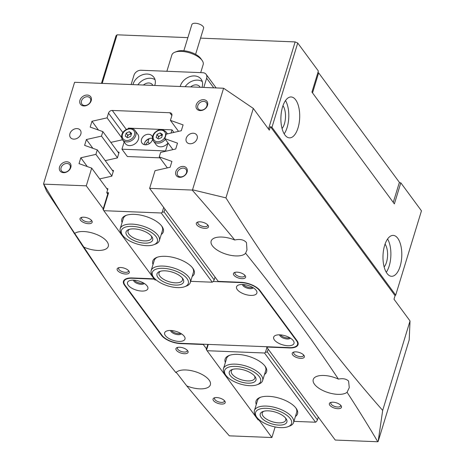 <?xml version="1.0" encoding="UTF-8"?>
<svg xmlns="http://www.w3.org/2000/svg" width="465" height="465" viewBox="0 0 465 465"><rect width="100%" height="100%" fill="white"/><g stroke="black" fill="none" stroke-linecap="round" stroke-linejoin="round"><path stroke-width="0.7" d="M175.84 171.637A6.341 4.894 143.6 0 1 183.134 166.418A6.341 4.894 143.6 0 1 187.104 172.085A6.341 4.894 143.6 0 1 179.81 177.305A6.341 4.894 143.6 0 1 175.84 171.637M186.482 172.672A5.115 3.947 -36.4 0 0 186.052 169.452A5.115 3.947 -36.4 0 0 181.397 168.377A5.115 3.947 -36.4 0 0 177.392 172.306A5.115 3.947 -36.4 0 0 177.822 175.526A5.115 3.947 -36.4 0 0 182.478 176.601A5.115 3.947 -36.4 0 0 186.482 172.672M196.242 104.91A6.341 4.894 143.6 0 1 203.536 99.69A6.341 4.894 143.6 0 1 207.506 105.357A6.341 4.894 143.6 0 1 200.212 110.577A6.341 4.894 143.6 0 1 196.242 104.91M206.879 105.944A5.115 3.947 -36.4 0 0 206.454 102.73A5.115 3.947 -36.4 0 0 201.793 101.655A5.115 3.947 -36.4 0 0 197.794 105.584A5.115 3.947 -36.4 0 0 198.218 108.798A5.115 3.947 -36.4 0 0 202.88 109.874A5.115 3.947 -36.4 0 0 206.879 105.944M79.945 100.277A6.341 4.894 143.6 0 1 87.24 95.058A6.341 4.894 143.6 0 1 91.21 100.725A6.341 4.894 143.6 0 1 83.909 105.944A6.341 4.894 143.6 0 1 79.945 100.277M90.582 101.312A5.115 3.947 -36.4 0 0 90.158 98.092A5.115 3.947 -36.4 0 0 85.496 97.016A5.115 3.947 -36.4 0 0 81.497 100.946A5.115 3.947 -36.4 0 0 81.921 104.166A5.115 3.947 -36.4 0 0 86.583 105.241A5.115 3.947 -36.4 0 0 90.582 101.312M59.543 166.999A6.341 4.894 143.6 0 1 66.838 161.779A6.341 4.894 143.6 0 1 70.808 167.452A6.341 4.894 143.6 0 1 63.513 172.666A6.341 4.894 143.6 0 1 59.543 166.999M70.18 168.034A5.115 3.947 -36.4 0 0 69.756 164.819A5.115 3.947 -36.4 0 0 65.094 163.744A5.115 3.947 -36.4 0 0 61.095 167.673A5.115 3.947 -36.4 0 0 61.52 170.893A5.115 3.947 -36.4 0 0 66.181 171.963A5.115 3.947 -36.4 0 0 70.18 168.034M196.765 224.851A6.341 2.802 17 0 1 197.52 222.142A6.341 2.802 17 0 1 208.029 225.298A6.341 2.802 17 0 1 208.082 225.374A6.341 2.802 17 0 1 204.734 228.327A6.341 2.802 17 0 1 196.765 224.851M198.27 221.933A5.115 2.261 -163 0 0 197.828 222.526A5.115 2.261 -163 0 0 198.177 223.839A5.115 2.261 -163 0 0 203.379 226.502A5.115 2.261 -163 0 0 207.617 225.519A5.115 2.261 -163 0 0 207.582 224.781M80.468 220.218A6.341 2.802 17 0 1 81.224 217.51A6.341 2.802 17 0 1 91.733 220.666A6.341 2.802 17 0 1 91.785 220.736A6.341 2.802 17 0 1 88.437 223.688A6.341 2.802 17 0 1 80.468 220.218M81.974 217.3A5.115 2.261 -163 0 0 81.532 217.893A5.115 2.261 -163 0 0 81.881 219.207A5.115 2.261 -163 0 0 87.083 221.869A5.115 2.261 -163 0 0 91.314 220.881A5.115 2.261 -163 0 0 91.285 220.148M233.889 275.187A6.341 2.802 17 0 1 234.645 272.478A6.341 2.802 17 0 1 245.154 275.64A6.341 2.802 17 0 1 245.206 275.71A6.341 2.802 17 0 1 241.858 278.663A6.341 2.802 17 0 1 233.889 275.187M235.389 272.275A5.115 2.261 -163 0 0 234.953 272.862A5.115 2.261 -163 0 0 235.302 274.181A5.115 2.261 -163 0 0 240.504 276.838A5.115 2.261 -163 0 0 244.735 275.855A5.115 2.261 -163 0 0 244.7 275.117M117.593 270.554A6.341 2.802 17 0 1 118.348 267.846A6.341 2.802 17 0 1 128.857 271.002A6.341 2.802 17 0 1 128.91 271.072A6.341 2.802 17 0 1 125.562 274.025A6.341 2.802 17 0 1 117.593 270.554M119.092 267.637A5.115 2.261 -163 0 0 118.651 268.229A5.115 2.261 -163 0 0 119.005 269.543A5.115 2.261 -163 0 0 124.207 272.205A5.115 2.261 -163 0 0 128.439 271.223A5.115 2.261 -163 0 0 128.404 270.485M292.665 354.888A6.341 2.802 17 0 1 293.421 352.179A6.341 2.802 17 0 1 303.93 355.341A6.341 2.802 17 0 1 303.982 355.411A6.341 2.802 17 0 1 300.634 358.364A6.341 2.802 17 0 1 292.665 354.888M294.165 351.976A5.115 2.261 -163 0 0 293.723 352.563A5.115 2.261 -163 0 0 294.078 353.882A5.115 2.261 -163 0 0 299.28 356.545A5.115 2.261 -163 0 0 303.511 355.556A5.115 2.261 -163 0 0 303.476 354.818M176.369 350.255A6.341 2.802 17 0 1 177.124 347.547A6.341 2.802 17 0 1 187.633 350.703A6.341 2.802 17 0 1 187.686 350.773A6.341 2.802 17 0 1 184.338 353.726A6.341 2.802 17 0 1 176.369 350.255M177.868 347.338A5.115 2.261 -163 0 0 177.427 347.93A5.115 2.261 -163 0 0 177.781 349.244A5.115 2.261 -163 0 0 182.983 351.906A5.115 2.261 -163 0 0 187.215 350.924A5.115 2.261 -163 0 0 187.18 350.186M213.487 400.592A6.341 2.802 17 0 1 214.243 397.883A6.341 2.802 17 0 1 224.752 401.045A6.341 2.802 17 0 1 224.804 401.115A6.341 2.802 17 0 1 221.456 404.068A6.341 2.802 17 0 1 213.487 400.592M214.993 397.674A5.115 2.261 -163 0 0 214.551 398.267A5.115 2.261 -163 0 0 214.9 399.58A5.115 2.261 -163 0 0 220.102 402.242A5.115 2.261 -163 0 0 224.333 401.26A5.115 2.261 -163 0 0 224.304 400.522M329.784 405.23A6.341 2.802 17 0 1 330.539 402.521A6.341 2.802 17 0 1 341.048 405.678A6.341 2.802 17 0 1 341.101 405.747A6.341 2.802 17 0 1 337.753 408.7A6.341 2.802 17 0 1 329.784 405.23M331.289 402.312A5.115 2.261 -163 0 0 330.848 402.905A5.115 2.261 -163 0 0 331.196 404.219A5.115 2.261 -163 0 0 336.398 406.881A5.115 2.261 -163 0 0 340.636 405.893A5.115 2.261 -163 0 0 340.601 405.16M197.125 138.715A6.138 4.737 -36.4 0 0 196.614 134.856A6.138 4.737 -36.4 0 0 191.022 133.565A6.138 4.737 -36.4 0 0 186.221 138.279A6.138 4.737 -36.4 0 0 186.732 142.145A6.138 4.737 -36.4 0 0 192.324 143.429A6.138 4.737 -36.4 0 0 197.125 138.715M80.829 134.077A6.138 4.737 -36.4 0 0 80.317 130.217A6.138 4.737 -36.4 0 0 74.726 128.927A6.138 4.737 -36.4 0 0 69.924 133.647A6.138 4.737 -36.4 0 0 70.436 137.506A6.138 4.737 -36.4 0 0 76.028 138.797A6.138 4.737 -36.4 0 0 80.829 134.077M384.654 245.357A20.466 9.387 -87.7 0 1 393.198 235.395A20.466 9.387 -87.7 0 1 400.121 266.329A20.466 9.387 -87.7 0 1 391.571 276.291A20.466 9.387 -87.7 0 1 384.654 245.357M387.595 238.987A20.466 9.387 -87.7 0 1 389.217 265.899A20.466 9.387 -87.7 0 1 386.27 272.269M298.036 127.904A20.466 9.387 92.3 0 0 291.113 96.964A20.466 9.387 92.3 0 0 282.569 106.927A20.466 9.387 92.3 0 0 289.486 137.867A20.466 9.387 92.3 0 0 298.036 127.904M284.185 133.839A20.466 9.387 92.3 0 0 287.132 127.468A20.466 9.387 92.3 0 0 285.51 100.556M83.101 246.781L74.447 233.61A18.42 8.132 -163 0 1 90.832 232.593A18.42 8.132 -163 0 1 107.02 241.631A18.42 8.132 -163 0 1 108.281 246.363A18.42 8.132 -163 0 1 83.101 246.781A2865.144 1265.306 -163 0 0 104.026 277.425A2865.144 1265.306 -163 0 0 175.915 372.639C175.305 371.523 175.921 372.07 177.769 374.273L186.744 385.892A2865.144 1265.306 -163 0 0 229.338 435.833L271.891 437.53L258.935 419.965M175.915 372.639A18.42 8.132 17 0 1 192.074 370.82A18.42 8.132 17 0 1 209.105 380.062A18.42 8.132 17 0 1 210.366 384.793A18.42 8.132 17 0 1 186.744 385.892M347.076 392.28A18.42 8.132 17 0 1 330.685 393.303A18.42 8.132 17 0 1 314.497 384.264A18.42 8.132 17 0 1 313.241 379.527A18.42 8.132 17 0 1 338.415 379.115C342.943 378.202 346.326 378.859 348.581 381.079L349.279 387.641L347.076 392.28A2865.144 1265.306 17 0 1 377.789 441.75L378.15 441.494L382.683 410.409C328.156 348.564 275.908 277.721 225.944 197.869L192.539 189.807L192.185 190.063A2865.144 1265.306 17 0 1 234.779 240.004A18.42 8.132 -163 0 0 211.156 241.097A18.42 8.132 -163 0 0 212.418 245.834A18.42 8.132 -163 0 0 229.443 255.07A18.42 8.132 -163 0 0 245.601 253.256A2865.144 1265.306 17 0 1 338.415 379.115M73.865 232.936L74.447 233.61A2865.144 1265.306 -163 0 1 43.727 184.146L86.281 185.837L91.698 168.138L79.021 163.628L80.811 157.78L87.298 166.575M234.779 240.004C240.103 238.812 244.009 239.696 246.496 242.654L246.962 249.972L245.601 253.256M385.061 244.119A13.305 6.103 -87.7 0 1 386.508 262.225A13.305 6.103 -87.7 0 1 384.148 266.951M282.976 105.689A13.305 6.103 -87.7 0 1 284.423 123.795A13.305 6.103 -87.7 0 1 282.063 128.52M111.856 176.008L95.9 154.374L97.278 149.875L84.607 145.365L86.391 139.517L92.878 148.312M378.15 441.494L409.206 339.915L410.031 320.949L393.995 299.204L395.07 295.694L270.403 126.643L269.328 130.154L253.297 108.415L225.944 197.869M104.026 277.425L46.622 191.185L43.536 183.867L74.592 82.288L223.595 88.228L253.297 108.415M223.595 88.228L192.539 189.807M410.031 320.949L382.683 410.409M395.07 295.694L395.698 295.106L421.464 210.825L400.818 182.826L394.372 203.897L311.934 92.105L318.374 71.035L297.728 43.03L271.961 127.317L270.403 126.643M275.129 426.94L271.891 437.53M121.632 137.605L107.072 117.854L108.508 113.146A3.272 2.523 143.6 0 1 112.274 110.449L169.806 112.745A3.272 2.523 143.6 0 1 171.579 113.611A3.272 2.523 143.6 0 1 171.852 115.669L170.417 120.377L183.088 124.887L181.298 130.735L166.208 134.141L164.831 138.64L177.508 143.15L175.718 148.998L160.623 152.404L159.251 156.903L171.922 161.407L170.132 167.261L155.043 170.661L149.631 188.366L218.225 281.383L240.887 282.29A15.142 6.69 17 0 1 260.057 290.584L297.025 340.711A15.142 6.69 17 0 1 298.059 344.606A15.142 6.69 17 0 1 289.3 347.936L266.637 347.035L335.236 440.053L377.789 441.75M395.698 295.106L271.961 127.317M101.469 83.363L116.012 35.788L117.058 34.811L187.866 37.636M400.818 182.826L399.266 182.762M206.477 348.826L203.292 344.507L180.635 343.606A15.142 6.69 17 0 1 161.465 335.312L161.617 334.8M124.661 284.65L124.498 285.179L161.465 335.312M124.498 285.179A15.142 6.69 17 0 1 123.463 281.29A15.142 6.69 17 0 1 132.223 277.954L154.066 278.826M103.218 208.808L86.281 185.837M149.631 188.366L192.185 190.063M117.442 157.745L101.486 136.111L86.391 139.517M101.486 136.111L102.864 131.612L90.187 127.108L91.977 121.255L98.464 130.049M107.072 117.854L91.977 121.255M95.9 154.374L80.811 157.78M172.934 149.625L164.831 138.64M178.519 131.363L170.417 120.377M167.354 167.888L159.251 156.903M266.637 347.035L266.73 346.733M118.813 153.247L102.864 131.612M113.233 171.509L97.278 149.875M268.503 129.032L295.136 41.908L297.728 43.03M200.549 38.142L295.136 41.908M117.058 34.811L102.207 83.392M107.648 189.772L91.698 168.138M203.385 344.205L203.292 344.507M225.345 362.549A21.692 9.579 17 0 1 229.169 355.463A21.692 9.579 17 0 1 237.65 354.377A21.692 9.579 17 0 1 265.283 366.507A21.692 9.579 17 0 1 264.492 374.517M229.832 355.231A20.466 9.038 -163 0 0 226.6 358.457L223.485 368.64A20.466 9.038 17 0 1 231.791 364.211A20.466 9.038 17 0 1 253.361 369.123A20.466 9.038 17 0 1 262.626 380.608A20.466 9.038 17 0 1 258.79 384.09L257.104 384.735A18.827 8.318 -163 0 0 255.738 373.232A18.827 8.318 -163 0 0 232.262 366.449A18.827 8.318 -163 0 0 225.757 375.15A18.827 8.318 -163 0 0 252.989 385.613A18.827 8.318 -163 0 0 257.104 384.735M256.285 404.498A21.692 9.579 17 0 1 260.104 397.412A21.692 9.579 17 0 1 268.584 396.325A21.692 9.579 17 0 1 296.217 408.456A21.692 9.579 17 0 1 295.426 416.466M260.766 397.18A20.466 9.038 -163 0 0 257.534 400.406L254.419 410.589A20.466 9.038 17 0 1 276.82 407.991A20.466 9.038 17 0 1 293.56 422.557A20.466 9.038 17 0 1 289.724 426.033L288.038 426.684A18.827 8.318 -163 0 0 276.163 410.078A18.827 8.318 -163 0 0 259.29 409.194A18.827 8.318 -163 0 0 256.692 417.099A18.827 8.318 -163 0 0 270.956 425.876A18.827 8.318 -163 0 0 288.038 426.684M268.183 349.128L267.323 351.953L317.438 419.907L316.491 421.546L315.549 422.22L293.927 421.36M259.435 419.982L258.127 419.93L207.082 350.715L264.504 353.005L265.445 352.331L266.939 347.442M315.549 422.22L264.504 353.005M317.438 419.907L318.298 417.088M208.279 344.402L206.57 349.982L206.268 349.517L207.838 344.385M262.626 380.608L265.742 370.425A20.466 9.038 -163 0 0 264.864 365.938M293.56 422.557L296.676 412.374A20.466 9.038 -163 0 0 295.798 407.886M206.57 349.982L207.082 350.715M267.323 351.953L265.445 352.331M153.026 264.48A21.692 9.579 17 0 1 156.845 257.395A21.692 9.579 17 0 1 165.325 256.308A21.692 9.579 17 0 1 192.963 268.433A21.692 9.579 17 0 1 192.167 276.448M153.433 277.082A18.827 8.318 -163 0 0 158.071 281.372A18.827 8.318 -163 0 0 184.779 286.667A18.827 8.318 -163 0 0 182.542 274.548A18.827 8.318 -163 0 0 159.954 268.375A18.827 8.318 -163 0 0 153.433 277.082L152.398 275.6A20.466 9.038 17 0 1 151.166 270.572A20.466 9.038 17 0 1 163.982 266.12A20.466 9.038 17 0 1 184.035 272.845A20.466 9.038 17 0 1 190.307 282.54L193.417 272.351A20.466 9.038 -163 0 0 192.545 267.869M122.092 222.532A21.692 9.579 17 0 1 125.91 215.446A21.692 9.579 17 0 1 134.391 214.359A21.692 9.579 17 0 1 162.029 226.484A21.692 9.579 17 0 1 161.233 234.5M122.498 235.133A18.827 8.318 -163 0 0 136.937 243.962A18.827 8.318 -163 0 0 153.845 244.718A18.827 8.318 -163 0 0 157.013 242.329A18.827 8.318 -163 0 0 143.697 228.687A18.827 8.318 -163 0 0 121.725 229.693A18.827 8.318 -163 0 0 122.498 235.133L121.464 233.651A20.466 9.038 17 0 1 120.226 228.623A20.466 9.038 17 0 1 120.621 227.74A20.466 9.038 17 0 1 143.476 226.292A20.466 9.038 17 0 1 159.373 240.591L162.483 230.407A20.466 9.038 -163 0 0 161.611 225.92M164.93 209.111L164.064 211.93L214.179 279.889L213.232 281.528L212.29 282.203L161.25 212.987L103.829 210.697L103.311 209.965L108.578 192.76L106.758 192.684L107.938 188.819L106.595 188.342M161.25 212.987L162.192 212.313L163.686 207.425M148.986 138.785L148.044 141.866A8.597 6.626 -36.4 0 0 145.533 144.801M122.504 139.767L110.804 142.383M117.761 151.817L119.104 152.293L117.383 157.926L105.224 160.646M112.175 170.08L113.524 170.556L111.803 176.183L99.638 178.909M103.829 210.697L154.868 279.913L156.182 279.965M212.29 282.203L190.673 281.337M106.758 192.684L107.741 194.021M103.311 209.965L103.009 209.5L107.95 193.341L108.578 192.76M214.179 279.889L215.045 277.064M157.507 257.157A20.466 9.038 -163 0 0 154.275 260.388L151.166 270.572M126.573 215.214A20.466 9.038 -163 0 0 123.341 218.44L120.226 228.623M164.064 211.93L162.192 212.313M148.044 141.866L149.358 143.644M317.909 72.557L318.647 72.871L399.389 182.361L393.262 202.391M318.647 72.871L312.526 92.907M133.664 280.151A10.643 4.702 -163 0 0 129.503 280.686A10.643 4.702 -163 0 0 129.584 286.643A10.643 4.702 -163 0 0 141.709 291.061A10.643 4.702 -163 0 0 147.219 286.103A10.643 4.702 -163 0 0 133.664 280.151M133.449 280.145A5.731 2.528 -163 0 0 141.139 284.324A5.731 2.528 -163 0 0 144.255 283.447M134.246 280.186A5.731 2.528 -163 0 0 141.459 283.272A5.731 2.528 -163 0 0 143.569 283.034M170.783 330.487A10.643 4.702 -163 0 0 166.627 331.022A10.643 4.702 -163 0 0 166.708 336.98A10.643 4.702 -163 0 0 178.827 341.397A10.643 4.702 -163 0 0 184.343 336.439A10.643 4.702 -163 0 0 170.783 330.487M170.568 330.481A5.731 2.528 -163 0 0 178.258 334.666A5.731 2.528 -163 0 0 181.373 333.783M171.37 330.522A5.731 2.528 -163 0 0 178.583 333.614A5.731 2.528 -163 0 0 180.687 333.37M242.689 284.499A10.643 4.702 -163 0 0 238.533 285.028A10.643 4.702 -163 0 0 238.615 290.985A10.643 4.702 -163 0 0 250.734 295.403A10.643 4.702 -163 0 0 256.25 290.445A10.643 4.702 -163 0 0 242.689 284.499M242.474 284.493A5.731 2.528 -163 0 0 250.17 288.672A5.731 2.528 -163 0 0 253.28 287.794M243.276 284.528A5.731 2.528 -163 0 0 250.49 287.62A5.731 2.528 -163 0 0 252.594 287.382M279.814 334.835A10.643 4.702 -163 0 0 275.652 335.37A10.643 4.702 -163 0 0 275.733 341.327A10.643 4.702 -163 0 0 287.858 345.739A10.643 4.702 -163 0 0 293.369 340.787A10.643 4.702 -163 0 0 279.814 334.835M279.599 334.829A5.731 2.528 -163 0 0 287.289 339.008A5.731 2.528 -163 0 0 290.404 338.131M280.395 334.87A5.731 2.528 -163 0 0 287.608 337.956A5.731 2.528 -163 0 0 289.718 337.718M154.299 279.14L132.269 278.262A14.328 6.324 -163 0 0 123.986 281.418A14.328 6.324 -163 0 0 124.963 285.097L162.087 335.434A14.328 6.324 -163 0 0 180.222 343.286L289.247 347.628A14.328 6.324 -163 0 0 297.536 344.478A14.328 6.324 -163 0 0 296.554 340.793L259.435 290.456A14.328 6.324 -163 0 0 241.3 282.61L213.255 281.494M154.735 85.484A12.282 9.469 -36.4 0 0 154.886 85.019A12.282 9.469 -36.4 0 0 153.869 77.3A12.282 9.469 -36.4 0 0 142.679 74.72A12.282 9.469 -36.4 0 0 133.083 84.153A12.282 9.469 -36.4 0 0 132.949 84.613M155.031 79.678A12.282 9.469 -36.4 0 0 137.907 84.81M152.898 85.409A6.754 5.208 -36.4 0 0 152.514 84.77A6.754 5.208 -36.4 0 0 143.435 85.031M201.984 87.368A12.282 9.469 -36.4 0 0 202.136 86.903A12.282 9.469 -36.4 0 0 201.113 79.184A12.282 9.469 -36.4 0 0 189.929 76.603A12.282 9.469 -36.4 0 0 180.327 86.037A12.282 9.469 -36.4 0 0 180.199 86.496M202.281 81.561A12.282 9.469 -36.4 0 0 185.151 86.693M200.148 87.292A6.754 5.208 -36.4 0 0 199.758 86.653A6.754 5.208 -36.4 0 0 190.679 86.914M203.81 87.437L206.634 78.196A6.138 4.737 -36.4 0 0 206.123 74.336A6.138 4.737 -36.4 0 0 202.792 72.709L141.011 70.25A6.138 4.737 -36.4 0 0 133.949 75.301L131.124 84.543M174.933 52.196L177.043 51.383A14.328 6.324 17 0 1 182.088 50.656A14.328 6.324 17 0 1 200.892 58.677L202.188 60.531A16.374 7.231 -163 0 0 180.699 51.359A16.374 7.231 -163 0 0 174.933 52.196A16.374 7.231 -163 0 0 171.864 54.98L166.877 71.279M200.706 72.627L203.176 64.554A16.374 7.231 -163 0 0 202.188 60.531M183.855 50.749L191.847 24.61A6.138 2.709 17 0 1 195.161 23.25A6.138 2.709 17 0 1 201.206 24.976A6.138 2.709 17 0 1 203.589 28.196L195.596 54.335M144.243 144.632A6.138 4.737 143.6 0 1 144.476 143.301A6.138 4.737 143.6 0 1 152.468 138.367M152.503 137.059A6.138 4.737 -36.4 0 0 151.927 135.89A6.138 4.737 -36.4 0 0 146.335 134.6A6.138 4.737 -36.4 0 0 141.534 139.314A6.138 4.737 -36.4 0 0 142.046 143.174A6.138 4.737 -36.4 0 0 147.638 144.464A6.138 4.737 -36.4 0 0 152.439 139.75A6.138 4.737 -36.4 0 0 152.584 139.145M159.937 157.838L127.375 156.536L121.958 149.201L124.161 142.005M128.218 128.718L128.404 128.125L172.015 129.863L171.039 133.048M173.887 132.409L172.015 129.863M167.999 142.999L165.569 150.939L121.958 149.201M165.79 151.235L165.569 150.939M145.243 141.674A11.259 8.678 143.6 0 1 149.55 138.5M158.042 138.675A3.069 2.366 143.6 0 1 158.129 138.047A3.069 2.366 143.6 0 1 158.844 136.733A3.069 2.366 143.6 0 1 160.111 135.768A3.069 2.366 143.6 0 1 162.215 135.489M168.022 142.964A7.777 5.999 143.6 0 1 167.598 143.493A7.777 5.999 143.6 0 1 156.176 144.76L153.467 141.093A7.777 5.999 143.6 0 0 164.895 139.82A7.777 5.999 143.6 0 0 165.313 139.297M157.978 138.634L158.53 136.524L161.686 135.007L162.25 135.367M162.494 134.431L161.692 137.477L158.536 138.994L156.182 137.471L156.984 134.431L160.14 132.909L162.494 134.431M158.53 136.524L156.984 134.431M161.686 135.007L160.14 132.909M135.094 130.63C131.833 125.469 119.987 130.037 121.778 138.25L122.574 139.86A7.777 5.999 143.6 0 0 131.502 140.663A7.777 5.999 143.6 0 0 135.827 132.118A7.777 5.999 143.6 0 0 135.094 130.63L137.797 134.298A7.777 5.999 143.6 0 1 138.535 135.792A7.777 5.999 143.6 0 1 134.205 144.33A7.777 5.999 143.6 0 1 125.283 143.534L122.574 139.86A7.777 5.999 143.6 0 1 121.842 138.372M127.154 137.495A3.069 2.366 143.6 0 1 127.265 136.722L127.724 135.205L130.909 133.775L131.386 134.118M127.055 137.425L127.265 136.722A3.069 2.366 143.6 0 1 129.316 134.49A3.069 2.366 143.6 0 1 131.345 134.263M127.532 137.762L125.259 136.146L126.178 133.106L129.363 131.682L131.636 133.298L130.717 136.338L127.532 137.762M127.724 135.205L126.178 133.106M130.909 133.775L129.363 131.682M159.373 240.591A20.466 9.038 17 0 1 158.978 241.475A20.466 9.038 17 0 1 155.537 244.067L153.845 244.718M152.41 240.678A13.915 6.144 17 0 1 136.169 241.422A13.915 6.144 17 0 1 126.329 231.343A13.915 6.144 17 0 1 128.671 229.576A13.915 6.144 17 0 1 141.168 230.134A13.915 6.144 17 0 1 151.84 236.662A13.915 6.144 17 0 1 152.41 240.678M129.601 229.28A12.282 5.423 -163 0 0 128.294 230.483A12.282 5.423 -163 0 0 128.055 231.018A12.282 5.423 -163 0 0 137.594 239.591A12.282 5.423 -163 0 0 151.305 238.725A12.282 5.423 -163 0 0 151.544 238.196A12.282 5.423 -163 0 0 151.23 235.894M179.351 275.437A13.915 6.144 17 0 1 182.774 278.611A13.915 6.144 17 0 1 177.956 285.045A13.915 6.144 17 0 1 161.262 280.482A13.915 6.144 17 0 1 159.605 271.525A13.915 6.144 17 0 1 179.351 275.437M160.535 271.229A12.282 5.423 -163 0 0 158.989 272.967A12.282 5.423 -163 0 0 162.756 278.779A12.282 5.423 -163 0 0 174.782 282.813A12.282 5.423 -163 0 0 182.478 280.145A12.282 5.423 -163 0 0 182.164 277.838M190.307 282.54A20.466 9.038 17 0 1 186.471 286.016L184.779 286.667M225.757 375.15L224.717 373.668A20.466 9.038 17 0 1 223.485 368.64M234.965 368.948A13.915 6.144 17 0 1 255.093 376.679A13.915 6.144 17 0 1 250.286 383.114A13.915 6.144 17 0 1 232.936 378.097A13.915 6.144 17 0 1 231.925 369.594A13.915 6.144 17 0 1 234.965 368.948M232.86 369.297A12.282 5.423 -163 0 0 231.314 371.035A12.282 5.423 -163 0 0 236.871 377.923A12.282 5.423 -163 0 0 249.815 380.876A12.282 5.423 -163 0 0 254.797 378.214A12.282 5.423 -163 0 0 254.489 375.912M256.692 417.099L255.651 415.617A20.466 9.038 17 0 1 254.419 410.589M275.489 412.141A13.915 6.144 17 0 1 286.027 418.628A13.915 6.144 17 0 1 284.109 424.469A13.915 6.144 17 0 1 271.636 423.813A13.915 6.144 17 0 1 262.859 411.542A13.915 6.144 17 0 1 275.489 412.141M263.795 411.246A12.282 5.423 -163 0 0 262.248 412.984A12.282 5.423 -163 0 0 272.292 421.726A12.282 5.423 -163 0 0 285.731 420.162A12.282 5.423 -163 0 0 285.423 417.861M171.887 115.564L169.806 112.745M112.274 110.449L126.311 129.485M122.859 132.606L108.508 113.146M180.728 343.304L180.635 343.606M289.3 347.936L289.393 347.634M296.554 340.793L296.711 340.287M259.575 289.986L259.435 290.456M132.362 277.96L132.269 278.262M241.3 282.61L241.393 282.313M213.743 87.833L206.634 78.196M154.851 133.048A6.754 5.208 -36.4 0 0 154.984 140.971A6.754 5.208 -36.4 0 0 163.825 138.855A6.754 5.208 -36.4 0 0 163.692 130.932A6.754 5.208 -36.4 0 0 154.851 133.048M167.458 133.856L165.982 131.862A7.777 5.999 143.6 0 1 166.859 133.99M134.519 132.008A6.754 5.208 -36.4 0 0 126.951 129.596A6.754 5.208 -36.4 0 0 122.376 137.437A6.754 5.208 -36.4 0 0 129.944 139.843A6.754 5.208 -36.4 0 0 134.519 132.008M123.986 281.418L124.492 279.756M297.536 344.478L298.059 342.757M206.123 74.336L216.149 87.932M165.982 131.862C160.849 127.393 157.501 130.345 154.467 132.903C152.177 135.838 151.846 138.564 153.467 141.093"/></g></svg>
